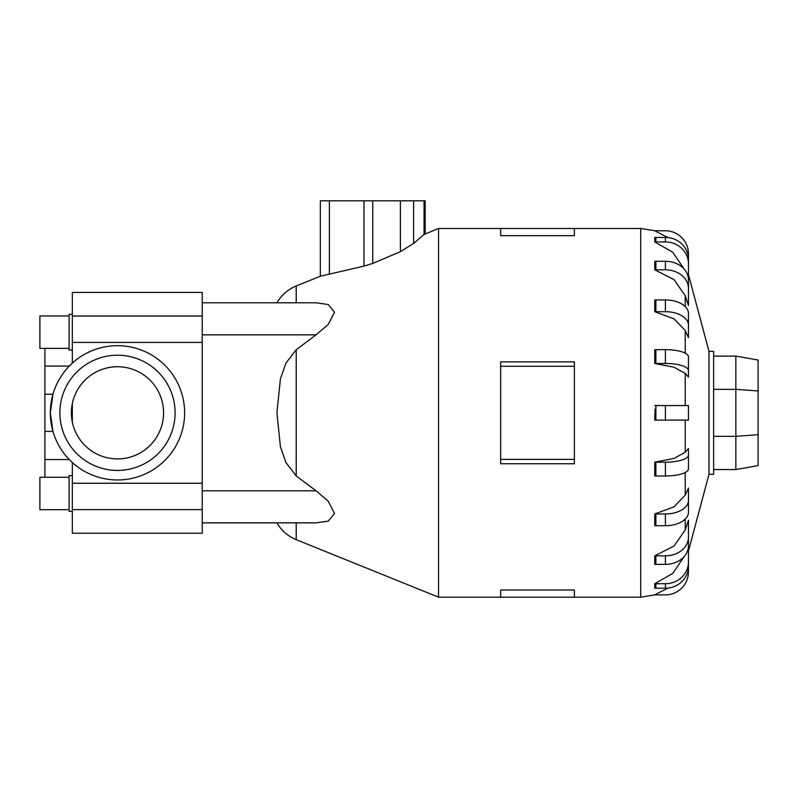 <?xml version="1.0" encoding="UTF-8"?>
<svg xmlns="http://www.w3.org/2000/svg" width="798" height="798" viewBox="0 0 798 798"><rect width="100%" height="100%" fill="white"/><g stroke="black" fill="none" stroke-linecap="round" stroke-linejoin="round"><path stroke-width="1.2" d="M44.897 477.264L44.897 459.568L69.276 459.568M69.276 366.083L44.897 366.083L44.897 348.387M69.376 365.983L72.329 363.13L72.329 292.427L202.223 292.427L202.223 302.791L316.048 302.791L328.227 304.527L334.532 312.188L328.227 324.457L316.048 334.851L296.208 349.724L285.933 363.15L280.427 378.841L276.916 412.825L280.427 446.81L285.933 462.501L296.208 475.937L316.048 490.8L328.227 501.204L334.532 513.473L328.227 521.124L316.048 522.86L202.223 522.86L202.223 490.8L316.048 490.8M175.091 412.825A57.606 57.606 0 0 0 117.486 355.22A57.606 57.606 0 0 0 59.87 412.825A57.606 57.606 0 0 0 117.486 470.431A57.606 57.606 0 0 0 175.091 412.825M44.897 459.568L44.897 431.389L52.957 431.389L50.334 412.825A67.142 67.142 0 0 1 117.486 345.684A67.142 67.142 0 0 1 184.627 412.825A67.142 67.142 0 0 1 117.486 479.967A67.142 67.142 0 0 1 50.334 412.825L52.957 394.262L44.897 394.262L44.897 366.083M202.223 483.239L72.329 483.239L72.329 462.521L69.376 459.668M163.57 412.825A46.085 46.085 0 0 1 117.486 458.91A46.085 46.085 0 0 1 71.391 412.825A46.085 46.085 0 0 1 117.486 366.741A46.085 46.085 0 0 1 163.57 412.825M69.087 348.387L39.9 348.387L39.9 315.958L69.087 315.958M72.329 350.013L69.087 350.013L69.087 314.332L72.329 314.332M69.087 509.693L39.9 509.693L39.9 477.264L69.087 477.264M72.329 511.319L69.087 511.319L69.087 475.638L72.329 475.638M276.916 302.791C281.465 295.031 287.898 289.425 296.208 285.983L320.327 276.238L363.978 266.113L372.746 263.42L400.406 251.669L413.603 243.43L424.057 234.472L438.531 228.477L438.531 597.173L500.645 597.173L500.645 590.001L574.38 590.001L574.38 597.173L500.645 597.173M688.455 448.556L688.455 455.06A23.042 7.122 180 0 1 665.402 462.182L655.886 462.182L655.886 475.987A23.042 7.122 0 0 1 654.739 475.977L654.739 462.172L674.021 458.441L685.223 452.276L688.455 448.556L688.455 462.361M685.223 495.129L688.455 488.047L688.455 512.156A23.042 13.546 0 0 1 665.402 525.702L655.886 525.702A23.042 13.546 0 0 1 654.739 525.683L654.739 513.942L674.021 506.85L685.223 495.129L685.223 472.496M685.223 529.922L688.455 520.176L688.455 545.732A23.042 18.643 0 0 1 665.402 564.376L655.886 564.376A23.042 18.643 0 0 1 654.739 564.346L654.739 555.817L674.021 546.051L685.223 529.922L685.223 519.069M709.003 474.281L713.611 474.281L713.611 351.379L709.003 351.379L709.003 474.281L688.455 550.989M574.38 366.272L574.38 463.758L500.645 463.758L500.645 361.893L574.38 361.893L574.38 366.272L500.645 366.272M688.455 550.79L688.455 571.827A23.042 23.042 0 0 1 665.402 594.869L655.886 594.869A23.042 23.042 0 0 1 654.739 594.839L668.016 588.066M688.455 541.802L688.455 561.802A23.042 21.915 180 0 1 665.402 583.717L655.886 583.717L655.886 588.206A23.042 21.915 0 0 1 654.739 588.176L654.739 583.697L672.804 573.393L684.135 556.585M655.886 420.087L688.455 420.087L688.455 405.564L655.886 405.564L655.886 420.087L654.739 420.087L655.028 409.055M758.1 390.96L758.1 360.028L735.856 356.108L735.856 389.334L758.1 390.96L758.1 465.623L735.856 469.553L735.856 436.326L758.1 434.701M713.611 436.326L735.856 436.326L735.856 389.334L713.611 389.334M713.611 356.108L735.856 356.108M713.611 469.553L735.856 469.553M425.174 233.874L425.174 200.827L320.327 200.827L320.327 276.238M574.38 459.379L500.645 459.379M574.38 235.649L574.38 228.477L500.645 228.477L500.645 235.649L574.38 235.649M685.223 373.374L674.021 367.21L654.739 363.479A23.042 7.122 0 0 1 655.886 363.469L665.402 363.469A23.042 7.122 0 0 1 688.455 370.591L688.455 377.095L685.223 373.374L685.223 405.564M688.455 363.29L688.455 377.095M654.739 363.479L654.739 349.674A23.042 7.122 180 0 1 655.886 349.664L665.402 349.664A23.042 7.122 180 0 1 688.455 356.786L688.455 370.591M685.223 330.522L674.021 318.801L654.739 311.709L654.739 299.968A23.042 13.546 180 0 1 655.886 299.948L655.886 311.699L665.402 311.699A23.042 13.546 0 0 1 688.455 325.235L688.455 337.604L685.223 330.522L685.223 353.155M685.223 295.729L674.021 279.599L654.739 269.834L654.739 261.305A23.042 18.643 180 0 1 655.886 261.285L655.886 269.814L665.402 269.814A23.042 18.643 0 0 1 688.455 288.457L688.455 305.474L685.223 295.729L685.223 306.582M684.135 269.066L672.804 252.258L654.739 241.964L654.799 237.634M668.016 237.585L654.739 230.812A23.042 23.042 0 0 1 655.886 230.782L665.402 230.782A23.042 23.042 0 0 1 688.455 253.824L688.455 274.861M654.959 301.953L654.739 311.709A23.042 13.546 0 0 1 655.886 311.699M655.886 299.948L665.402 299.948A23.042 13.546 180 0 1 688.455 313.494L688.455 325.235M654.739 269.834A23.042 18.643 0 0 1 655.886 269.814M655.886 261.285L665.402 261.285A23.042 18.643 180 0 1 688.455 279.928L688.455 288.457M654.739 241.964A23.042 21.915 0 0 1 655.886 241.934L665.402 241.934A23.042 21.915 0 0 1 688.455 263.849L688.455 283.859M654.739 237.475A23.042 21.915 180 0 1 655.886 237.445L665.402 237.445A23.042 21.915 180 0 1 688.455 259.36L688.455 263.849M655.886 588.206L665.402 588.206A23.042 21.915 0 0 0 688.455 566.291L688.455 561.802M655.886 583.717A23.042 21.915 180 0 1 654.739 583.697M688.455 537.194A23.042 18.643 180 0 1 665.402 555.837L655.886 555.837A23.042 18.643 180 0 1 654.739 555.817M688.455 500.416A23.042 13.546 180 0 1 665.402 513.962L655.886 513.962A23.042 13.546 180 0 1 654.739 513.942M655.886 475.987L665.402 475.987A23.042 7.122 0 0 0 688.455 468.865L688.455 455.06M655.886 462.182A23.042 7.122 180 0 1 654.739 462.172M655.886 405.564L654.739 405.564M202.223 302.791L202.223 490.8M44.897 431.389L44.897 394.262M72.329 403.579L72.329 422.072M72.329 483.239L72.329 533.234L202.223 533.234L202.223 522.86M296.208 349.724L296.208 475.937M296.208 522.86L296.208 539.667L438.531 597.173M685.223 420.087L685.223 452.276M655.138 230.792L640.704 228.477L640.704 597.173L655.138 594.859M424.057 234.472L424.057 200.827M413.603 243.43L413.603 200.827M400.406 251.669L400.406 200.827M372.746 263.42L372.746 200.827M363.978 266.113L363.978 200.827M329.375 273.894L329.375 200.827M655.886 349.664L655.886 363.469M665.402 349.664L665.402 363.469M665.402 299.948L665.402 311.699M665.402 261.285L665.402 269.814M655.886 237.445L655.886 241.934M665.402 237.445L665.402 241.934M665.402 583.717L665.402 588.206M655.886 555.837L655.886 564.376M665.402 555.837L665.402 564.376M655.886 513.962L655.886 525.702M665.402 513.962L665.402 525.702M665.402 462.182L665.402 475.987M665.402 405.564L665.402 420.087M202.223 334.851L316.048 334.851M296.208 285.983L296.208 302.791M202.223 342.412L72.329 342.412M202.223 316.038L72.329 316.038M202.223 509.623L72.329 509.623M574.38 597.173L640.704 597.173M438.531 228.477L500.645 228.477M574.38 228.477L640.704 228.477M709.003 351.379L688.455 274.672M276.916 522.86C281.465 530.62 287.898 536.226 296.208 539.667"/></g></svg>
